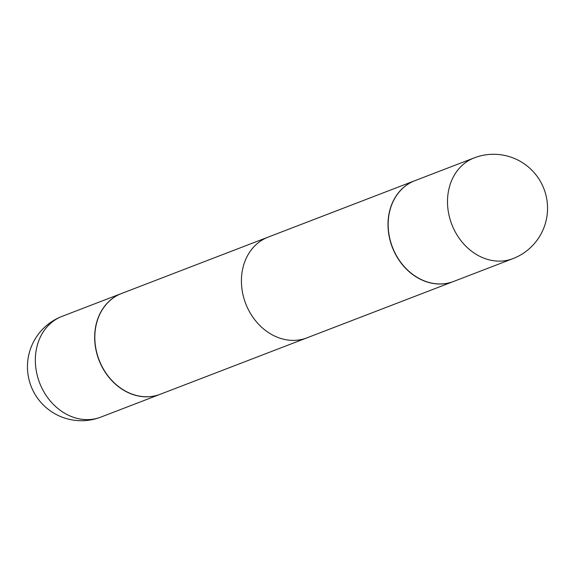 <?xml version="1.0" encoding="UTF-8"?>
<svg xmlns="http://www.w3.org/2000/svg" width="575" height="575" viewBox="0 0 575 575"><rect width="100%" height="100%" fill="white"/><g stroke="black" fill="none" stroke-linecap="round" stroke-linejoin="round"><path stroke-width="0.86" d="M121.454 293.523A53.978 44.8 69 0 0 121.375 293.552A53.978 44.8 69 0 0 95.263 329.008A53.978 44.8 69 0 0 112.887 381.75A53.978 44.8 69 0 0 160.123 394.313A53.978 44.8 69 0 0 160.202 394.285M414.798 180.715A53.978 44.8 69 0 0 414.719 180.744A53.978 44.8 69 0 0 388.434 231.732A53.978 44.8 69 0 0 426.693 281.858A53.978 44.8 69 0 0 453.467 281.506A53.978 44.8 69 0 0 453.546 281.477A53.978 44.8 69 0 1 453.467 281.506L306.87 337.877A53.978 44.8 -111 0 1 280.097 338.229A53.978 44.8 -111 0 1 241.845 288.104A53.978 44.8 -111 0 1 268.13 237.123L414.719 180.744A53.978 44.8 69 0 0 388.434 231.732A53.978 44.8 69 0 0 426.693 281.858A53.978 44.8 69 0 0 453.467 281.506L160.281 394.256A53.978 44.8 69 0 1 133.508 394.608A53.978 44.8 69 0 1 95.249 344.475A53.978 44.8 69 0 1 121.533 293.494L414.719 180.744A53.978 44.8 69 0 1 414.798 180.715M388.765 216.135A53.978 44.8 69 0 0 406.396 268.884A53.978 44.8 69 0 0 453.625 281.448A53.978 44.8 69 0 1 406.396 268.884A53.978 44.8 69 0 1 388.765 216.135A53.978 44.8 69 0 1 414.877 180.687A53.978 44.8 69 0 0 388.765 216.135M121.375 293.552L62.042 316.372A53.978 44.8 69 0 0 35.93 351.821A53.978 44.8 69 0 0 74.017 417.479A53.978 44.8 69 0 0 100.79 417.127L160.123 394.313M448.098 193.322A53.978 44.8 69 0 0 486.184 258.98A53.978 44.8 69 0 0 512.957 258.628L453.625 281.448L512.957 258.628A53.978 53.978 0 0 0 510.413 156.968A53.978 53.978 0 0 0 474.21 157.873A53.978 44.8 69 0 0 448.098 193.322A53.978 44.8 69 0 0 486.184 258.98A53.978 44.8 69 0 0 512.957 258.628A53.978 53.978 0 0 0 510.413 156.968A53.978 53.978 0 0 0 474.21 157.873A53.978 44.8 69 0 0 448.098 193.322M62.042 316.372A53.978 53.978 0 0 0 64.587 418.032A53.978 53.978 0 0 0 100.79 417.127M474.21 157.873L414.877 180.687L474.21 157.873"/></g></svg>

